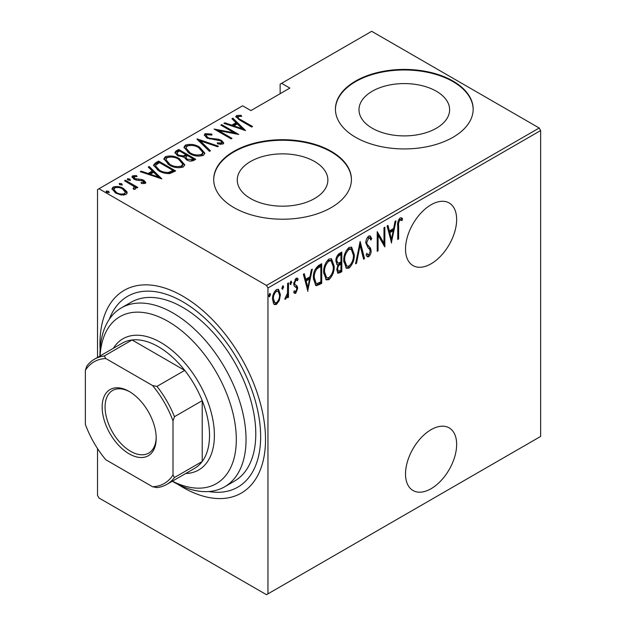 <?xml version="1.0" encoding="UTF-8"?>
<svg xmlns="http://www.w3.org/2000/svg" width="626" height="626" viewBox="0 0 626 626"><rect width="100%" height="100%" fill="white"/><g stroke="black" fill="none" stroke-linecap="round" stroke-linejoin="round"><path stroke-width="0.94" d="M431.087 429.671A36.151 20.877 120 0 0 407.463 461.534A36.151 20.877 120 0 0 413.011 490.502A36.151 20.877 120 0 0 431.087 488.71A36.151 20.877 120 0 0 454.703 456.855A36.151 20.877 120 0 0 449.163 427.879A36.151 20.877 120 0 0 431.087 429.671M431.087 204.765A36.151 20.877 120 0 0 407.463 236.62A36.151 20.877 120 0 0 413.011 265.588A36.151 20.877 120 0 0 431.087 263.796A36.151 20.877 120 0 0 454.703 231.941A36.151 20.877 120 0 0 449.163 202.973A36.151 20.877 120 0 0 431.087 204.765M250.525 198.52A45.315 26.159 0 0 0 299.909 204.193A45.315 26.159 0 0 0 327.875 180.022A45.315 26.159 0 0 0 314.604 161.524A45.315 26.159 0 0 0 265.228 155.851A45.315 26.159 0 0 0 237.254 180.022A45.315 26.159 0 0 0 250.525 198.52M372.259 128.236A45.315 26.159 0 0 0 421.642 133.909A45.315 26.159 0 0 0 449.617 109.738A45.315 26.159 0 0 0 436.345 91.239A45.315 26.159 0 0 0 386.962 85.566A45.315 26.159 0 0 0 358.988 109.738A45.315 26.159 0 0 0 372.259 128.236M355.607 137.29A68.868 39.759 0 0 0 430.657 145.905A68.868 39.759 0 0 0 473.17 109.174A68.868 39.759 0 0 0 452.997 81.059A68.868 39.759 0 0 0 377.947 72.444A68.868 39.759 0 0 0 335.434 109.174A68.868 39.759 0 0 0 355.607 137.29M473.162 109.456A68.868 39.759 0 0 0 452.997 81.623A68.868 39.759 0 0 0 378.174 72.952A68.868 39.759 0 0 0 335.442 109.456M233.874 207.574A68.868 39.759 0 0 0 308.915 216.189A68.868 39.759 0 0 0 351.429 179.459A68.868 39.759 0 0 0 331.264 151.343A68.868 39.759 0 0 0 256.214 142.728A68.868 39.759 0 0 0 213.701 179.459A68.868 39.759 0 0 0 233.874 207.574M351.429 179.74A68.868 39.759 0 0 0 331.264 151.907A68.868 39.759 0 0 0 256.441 143.237A68.868 39.759 0 0 0 213.701 179.74M208.716 491.535A110.184 63.617 -120 0 0 237.833 487.138A110.184 63.617 -120 0 0 254.719 398.848A110.184 63.617 -120 0 0 182.745 301.755A110.184 63.617 -120 0 0 127.649 296.294A110.184 63.617 -120 0 0 109.292 319.315M267.959 287.976L266.496 285.448L98.986 188.739L242.638 105.802L250.916 110.583L289.869 88.086L281.59 83.313L371.68 31.3L539.189 128.009L540.645 130.544L267.959 287.976L267.959 593.855L266.496 594.7L98.986 497.991L97.523 495.456L97.523 448.568M97.523 357.423L97.523 189.576L98.986 188.739M279.368 300.386L276.473 304.439L274.446 304.588L273.585 303.735L272.545 299.228C272.365 295.558 273.672 292.334 276.473 289.556L278.531 289.384L280.409 294.682L279.368 300.386L278.562 299.924M288.5 282.866L288.5 297.248L287.624 297.749L287.624 295.636L285.644 299.142L284.783 299.15L287.444 293.242L287.624 283.367L288.5 282.866M294.744 286.551L295.824 287.178L294.095 285.761L293.743 283.742L295.949 278.312L297.42 278.249L298.109 279.008L297.506 280.691L295.981 280.065L294.611 283.163L294.869 284.384L297.327 286.411L297.671 288.43L295.722 293.328L294.603 293.32L293.743 292.428L294.353 290.84L295.746 291.544L296.802 289.001L296.544 287.85L295.096 286.802M294.024 290.973L295.746 291.544M294.541 284.392L296.348 285.378M318.571 265.502L321.709 263.695L321.709 283.375L316.451 285.699L315.668 285.44L313.407 278.077C312.992 273.139 314.714 268.945 318.571 265.502M341.812 252.082L341.812 271.762L337.93 273.249L336.788 269.79L337.915 264.954L337.14 264.72L335.912 261.081C335.771 258.186 336.835 255.705 339.104 253.647L341.812 252.082M360.161 241.487L364.535 258.648L363.581 259.195L360.06 245.345L356.53 263.264L355.576 263.82L360.161 241.487M383.981 227.739L384.857 227.23L384.857 246.91L378.081 235.313L378.081 250.823L377.212 251.331L377.212 231.651L383.981 243.217L383.981 227.739M398.621 225.876L398.621 238.968L397.745 239.468L397.745 226.182C397.236 223.255 398.019 220.501 400.108 217.918L401.602 217.895L402.557 218.779L402.025 220.602L400.045 219.976C398.731 221.901 398.261 223.865 398.621 225.876L397.753 225.368M399.74 219.311L401.352 220.149L399.74 219.311L399.067 219.421L400.045 219.976M267.959 593.855L540.645 436.424L540.645 130.544M391.626 243.005L387.04 225.97L387.995 225.423L389.395 230.924L393.644 228.467L395.045 221.354L396 220.798L391.336 242.833M368.706 236.057L370.193 235.971L371.742 238.6L370.889 240.087L369.645 238.06L368.683 238.083L366.719 242.552L367.079 244.281L370.529 248.099L371.093 250.776C371.218 253.029 370.42 255.025 368.675 256.762L367.376 256.824L366.061 254.939L366.883 253.256L367.9 254.719L368.784 254.68L370.216 251.362L369.559 249.195L368.205 248.013L365.842 243.029C365.733 240.392 366.687 238.068 368.706 236.057M354.269 254.649C354.559 259.634 352.837 264.109 349.089 268.069L346.358 268.272L343.776 260.799C343.486 255.807 345.223 251.347 349.003 247.426L351.663 247.239L354.269 254.649L353.361 254.125M334.167 266.253C334.456 271.238 332.735 275.714 328.986 279.673L326.256 279.877L323.673 272.404C323.384 267.412 325.129 262.951 328.9 259.031L331.561 258.843L334.167 266.253L333.259 265.729M307.945 291.317L303.352 274.29L304.306 273.734L305.707 279.235L309.964 276.778L311.365 269.665L312.311 269.117L307.648 291.145M290.112 284.055L290.902 284.509L290.026 283.367L290.902 281.223L291.771 282.365L290.441 284.533M290.902 281.223L291.356 281.199M282.029 288.719L282.819 289.173L281.943 288.038L282.819 285.894L283.688 287.029L282.357 289.204M282.819 285.894L283.273 285.871M268.922 296.286L269.704 296.74L268.828 295.605L269.704 293.461L270.581 294.596L269.25 296.771M269.704 293.461L270.166 293.438M281.59 83.313L280.135 84.15L280.135 93.712M126.851 191.65L127.172 192.824L126.022 194.506L121.084 194.991L115.614 193.035L111.96 188.755L113.134 187.064C116.937 186.024 120.388 186.501 123.479 188.496L126.851 191.65L127.086 193.356M125.372 180.249L137.822 187.44L136.953 187.949L135.114 186.884L135.74 188.316L135.193 189.216L133.901 189.467L133.072 188.41L134.167 187.651L133.823 189.365L133.815 188.246C134.332 187.346 133.987 186.517 132.775 185.742L124.496 180.757L125.372 180.249L125.372 181.258M134.16 176.689L134.801 178.637L141.687 179.474L143.957 180.382L145.85 182.534L145.263 183.395L141.515 183.52L141.061 182.549L144.066 182.049L144.066 183.168L143.769 183.621L143.143 180.922L136.272 180.085L133.995 179.177L131.945 176.806L132.61 175.82L136.452 175.546L137.008 176.563L134.16 176.689L133.745 177.307L134.136 179.255M155.444 162.885L158.581 161.078L175.624 170.914L169.756 173.598C165.327 173.668 161.602 172.69 158.589 170.663L153.503 165.217L155.444 162.885L155.444 164.012L158.581 162.204L158.581 161.078M178.684 149.473L195.727 159.309L193.817 160.412C191.227 161.485 188.786 161.273 186.478 159.771L183.981 157.032L177.62 155.671L174.912 152.525L175.976 151.03L178.684 149.473L178.684 150.592L179.459 151.046M197.041 138.87L218.451 146.194L217.496 146.742L200.21 140.834L210.446 150.811L209.491 151.359L197.041 139.215M220.853 125.122L221.729 124.621L238.772 134.457L218.568 130.615L231.996 138.369L231.127 138.87L214.084 129.034L234.257 132.861L220.853 125.122M238.224 116.608C237.927 117.946 238.921 119.065 241.198 119.965L252.536 126.515L251.66 127.015L240.157 120.372L235.822 116.585L236.55 115.56L240.955 115.286L241.738 116.35L239.14 116.366L237.857 117.172L238.6 119.441M266.496 285.448L539.189 128.009M245.548 130.544L223.912 123.361L224.867 122.806L231.73 125.153L235.986 122.696L231.917 118.737L232.872 118.189L245.548 130.544M205.14 133.69L211.909 134.089L211.917 135.075L206.87 134.707L206.251 135.678L207.793 137.517L209.827 138.276L218.31 139.191L221.463 140.365L223.732 142.963L223.028 144.05L217.535 143.894L217.308 142.814L221.393 142.978L221.854 142.313L220.665 140.905L206.893 138.002L204.319 134.911L205.14 133.69L205.14 134.817L208.552 134.434M199.584 147.157L204.843 153.167L203.442 155.365C198.145 156.743 193.395 156.038 189.177 153.26L183.981 147.227L185.437 145.068C190.687 143.722 195.406 144.426 199.584 147.157L199.584 148.206M179.482 158.761L184.74 164.779L183.34 166.97C178.042 168.347 173.292 167.643 169.075 164.865L163.879 158.832L165.342 156.672C170.593 155.334 175.303 156.03 179.482 158.761L179.482 159.81M161.86 178.864L140.232 171.673L141.179 171.125L148.041 173.472L152.298 171.015L148.237 167.048L149.184 166.5L161.86 178.864M129.848 179.052L130.396 180.374L128.103 180.061L127.555 178.739L129.848 179.052L130.239 180.444M127.305 179.122L127.555 178.739L127.555 179.639M121.765 183.723L122.313 185.046L120.02 184.733L119.472 183.402L121.765 183.723L122.156 185.116M119.222 183.794L119.472 183.402L119.472 184.31M108.658 191.29L109.198 192.612L106.905 192.299L106.357 190.977L108.658 191.29L109.041 192.683M106.107 191.36L106.357 190.977L106.357 191.877M235.971 117.187L236.55 115.56M236.55 116.686L240.165 116.319M240.955 116.326L240.955 115.286M224.867 123.682L224.867 122.806M231.73 126.029L231.73 125.153M232.003 126.123L235.986 123.823L235.986 122.696M232.645 119.441L232.872 118.189M232.872 119.308L244.085 130.247M233.921 125.904L242.152 128.713L237.285 123.964L233.921 125.904L233.921 126.781M242.152 129.59L242.152 128.713M221.729 125.63L221.729 124.621M234.257 132.978L236.19 134.089M218.568 131.624L218.568 130.615M216.635 130.513L218.568 130.889M234.257 133.714L234.257 132.861M211.909 135.075L211.909 134.089M206.251 135.678L206.956 138.041M207.793 138.463L207.793 137.517M209.827 139.16L209.827 138.276M218.31 140.099L218.31 139.191M221.408 141.46L221.463 140.365M221.463 141.484L223.607 143.495M220.039 144.379L221.393 144.105L221.393 142.978M221.393 144.105L221.854 142.313M204.436 135.521L205.14 134.817M198.278 140.42L200.21 141.085M209.718 151.234L200.21 141.961L200.21 140.834M200.398 148.777L204.78 153.714M184.044 147.83L185.437 146.187L185.437 145.068M185.437 146.187L189.944 145.342M190.054 153.746L190.054 152.76C193.481 154.974 197.346 155.522 201.65 154.379L202.847 152.439L198.716 147.666C195.312 145.459 191.478 144.919 187.229 146.054L185.945 148.026L185.945 149.144L188.418 152.799M198.473 156.21L201.65 155.506L202.847 153.566L202.847 152.439M201.65 155.506L201.65 154.379M185.945 148.026L190.054 152.76M185.899 154.755L187.542 155.71M193.105 158.918L194.756 159.873M175.022 153.104L175.976 152.157L175.976 151.03M175.976 152.157L178.684 150.592M182.902 157.134L185.899 155.764L185.899 154.645L179.56 150.983L178.261 151.735L176.884 153.206L178.496 155.162L183.269 155.929L185.899 154.645M176.884 153.206L177.659 155.694M190.453 161.132L193.105 159.927L193.105 158.808L187.643 155.655L187.049 155.991L185.742 157.384L187.323 159.254L191.908 159.497L193.105 158.808M185.742 157.384L186.47 159.771M191.908 160.624L191.908 159.497M187.323 160.217L187.323 159.254M183.269 157.048L183.269 155.929M178.496 156.124L178.496 155.162M180.296 160.381L184.678 165.319M163.942 159.442L165.342 157.799L165.342 156.672M165.342 157.799L169.842 156.954M169.951 165.35L169.951 164.364C173.379 166.586 177.244 167.126 181.548 165.984L182.745 164.043L178.613 159.27C175.21 157.063 171.375 156.523 167.126 157.658L165.843 159.63L165.843 160.749L168.316 164.403M178.371 167.815L181.548 167.111L182.745 165.17L182.745 164.043M181.548 167.111L181.548 165.984M165.843 159.63L169.951 164.364M158.581 162.204L159.356 162.65M173.003 170.53L174.654 171.477M153.589 165.82L155.444 164.012M167.095 173.629L172.283 171.947L173.003 171.54L173.003 170.413L159.458 162.588L155.796 165.209L155.6 165.976L159.466 170.162C161.962 171.845 165.029 172.58 168.66 172.361L173.003 170.413M155.6 165.976L155.6 167.103L157.736 170.155M168.66 173.488L168.66 172.361M159.466 171.148L159.466 170.162M141.179 172.001L141.179 171.125M148.041 174.341L148.041 173.472M148.315 174.435L152.298 172.134L152.298 171.015M148.957 167.76L149.184 166.5M149.184 167.627L160.405 178.566M150.24 174.224L158.464 177.033L153.597 172.283L150.24 174.224L150.24 175.092M158.464 177.901L158.464 177.033M132.102 177.401L132.61 175.82M132.61 176.947L134.723 176.493M136.452 176.477L136.452 175.546M134.801 179.584L134.801 178.637M136.249 180.077L136.249 179.169M138.682 180.311L138.682 179.247M141.687 180.405L141.687 179.474M143.753 181.399L143.957 180.382M143.957 181.509L145.678 183.058M127.555 179.865L129.848 180.178M132.164 185.296L135.114 187.002M135.599 188.841L135.114 186.884M119.472 184.529L121.765 184.842M112.046 189.349L113.134 188.191L113.134 187.064M113.134 188.191L115.927 187.51M123.479 189.561L123.479 188.496M123.479 189.615L126.851 192.769M116.475 193.504L116.475 192.526C118.862 194.052 121.538 194.412 124.496 193.622L125.364 192.307L122.594 188.989C120.223 187.471 117.578 187.119 114.66 187.949L113.744 190.46L115.278 192.831M123.259 195.171L124.496 194.749L125.364 192.307M124.496 194.749L124.496 193.622M113.744 189.334L116.475 192.526M106.357 192.096L108.658 192.417M397.745 238.459L398.621 238.968M401.117 217.715L402.557 218.779M401.579 218.216L401.063 219.984M399.067 219.421L398.488 220.008M387.267 225.837L388.417 230.36L389.395 230.924M393.378 228.623L392.979 230.618M391.305 239.148L390.906 241.159M393.198 230.744L392.228 230.18L388.863 232.121L390.546 238.709L391.524 239.273L393.198 230.744L389.841 232.684L391.524 239.273M388.863 232.121L389.841 232.684M383.879 243.154L383.879 245.619M377.212 234.805L378.081 235.313M377.212 250.322L378.081 250.823M377.212 232.348L383.01 242.653L383.981 243.217M369.692 235.806L370.772 238.036L371.742 238.6M370.772 238.036L370.326 238.819M369.645 238.06L368.667 237.497L367.712 237.52L368.683 238.083M367.712 237.52L366.93 238.248M365.889 242.074L366.719 242.552M365.85 242.966L367.079 244.281M366.108 243.717L370.529 248.099M369.559 247.536L370.115 250.212L371.093 250.776M369.238 254.305L367.705 256.198L368.675 256.762M367.705 256.198L366.914 256.41M366.593 253.851L367.9 254.719M359.692 242.896L363.557 258.084L364.535 258.648M359.301 244.907L360.06 245.345M355.771 262.826L356.53 263.264M351.155 263.789L348.111 267.505L349.089 268.069M348.111 267.505L345.881 267.92M351.17 247.027L353.275 253.225M343.799 259.806L344.652 260.299L346.718 266.16L349.042 266.073C352.164 262.881 353.612 259.242 353.393 255.158L351.288 249.281L350.31 248.718L348.072 248.858L345.998 251.003M343.791 261.676L345.748 265.604L346.718 266.16M348.072 248.858L349.042 249.422C345.881 252.568 344.417 256.19 344.652 260.299M351.288 249.281L349.042 249.422M340.834 252.646L340.834 254.547M340.834 261.981L340.834 263.882M340.834 270.307L340.834 271.199L341.812 271.762M340.834 271.199L338.924 272.31L339.902 272.866M338.924 272.31L337.477 272.819M336.718 264.352L337.915 264.954M335.912 261.065L336.718 262.388L338.51 263.092L340.935 261.926L340.935 254.61L339.644 255.353C337.743 256.543 336.788 258.28 336.788 260.572L337.688 262.951M340.935 254.61L339.965 254.046L336.937 256.245M336.788 269.736L338.29 271.191L340.935 270.252L340.935 263.945L340.341 264.289C338.533 265.424 337.633 267.075 337.657 269.25L338.29 271.191M340.935 263.945L339.965 263.382L337.86 264.923M336.827 268.773L337.657 269.25M339.37 263.726L340.341 264.289M335.951 260.087L336.788 260.572M338.666 254.79L339.644 255.353M331.052 275.393L328.008 279.11L328.986 279.673M328.008 279.11L325.778 279.532M331.068 258.632L333.173 264.837M323.697 271.41L324.55 271.903L326.615 277.772L328.94 277.686C332.062 274.485 333.509 270.847 333.29 266.77L331.185 260.885L330.207 260.322L327.969 260.471L325.896 262.607M323.689 273.28L325.645 277.208L326.615 277.772M327.969 260.471L328.94 261.026C325.786 264.172 324.315 267.803 324.55 271.903M331.185 260.885L328.94 261.026M320.731 264.25L320.731 266.16M320.731 281.911L320.731 282.811L321.709 283.375M320.731 282.811L318.689 283.993L319.667 284.548M318.689 283.993L315.481 285.135L316.451 285.699M313.43 279.126L315.105 282.741L316.083 283.296L316.975 283.531L320.833 281.856L320.833 266.214L316.74 269.078C314.901 271.95 314.08 274.775 314.283 277.576L316.083 283.296M320.833 266.214L319.863 265.651L318.689 266.332L314.948 269.704M313.423 277.083L314.283 277.576M315.762 268.515L316.74 269.078M303.587 274.157L304.737 278.672L305.707 279.235M309.69 276.935L309.299 278.93M307.616 287.467L307.225 289.47M309.51 279.055L308.54 278.492L305.183 280.432L306.857 287.029L307.835 287.592L309.51 279.055L306.153 280.996L307.835 287.592M305.183 280.432L306.153 280.996M295.895 291.442L294.744 292.765L295.722 293.328M294.744 292.765L294.134 292.921M296.888 278.077L298.109 279.008M297.139 278.445L296.622 279.892M296.873 280.033L295.002 279.501L295.981 280.065M293.797 282.694L294.611 283.163M293.75 283.468L294.869 284.384M293.899 283.821L295.049 284.642M295.762 285.088L297.327 286.411M296.356 285.847L296.701 287.866L297.671 288.43M290.761 281.324L291.771 282.365M290.8 281.802L289.924 283.946M287.522 292.397L287.522 295.574M287.624 296.74L288.5 297.248M287.013 295.284L287.624 295.636M285.777 297.303L285.002 298.336M284.9 298.719L285.644 299.142M282.678 285.996L283.688 287.029M282.717 286.465L281.841 288.609M277.443 301.842L275.503 303.876L276.473 304.439M275.503 303.876L273.977 304.22M278.03 289.196L279.431 293.727M279.486 294.15L280.409 294.682M272.576 298.226L273.421 298.712L274.908 302.765L276.481 302.671C278.648 300.503 279.665 298.007 279.54 295.175L278.14 291.215L275.503 290.754L274.501 291.63M272.553 299.643L273.938 302.201L274.908 302.765M275.503 290.754L276.481 291.317C274.305 293.43 273.288 295.895 273.421 298.712M278.14 291.215L276.481 291.317M269.563 293.563L270.581 294.596M269.603 294.032L268.734 296.184M172.4 481.183A96.412 55.659 -120 0 0 236.276 437.026A96.412 55.659 -120 0 0 168.136 321.435A96.412 55.659 -120 0 0 100.097 355.944M173.003 481.684L172.267 481.261L173.003 481.684A103.298 59.642 60 0 0 224.648 486.801L234.39 481.175A103.298 59.642 60 0 0 250.228 398.402A103.298 59.642 60 0 0 182.745 307.374A103.298 59.642 60 0 0 131.092 302.256L121.358 307.882A103.298 59.642 60 0 1 173.003 313A103.298 59.642 60 0 1 240.486 404.028A103.298 59.642 60 0 1 224.648 486.801M100.113 349.809A117.07 67.592 60 0 1 124.206 290.331A117.07 67.592 60 0 1 182.745 296.129A117.07 67.592 60 0 1 259.219 399.294A117.07 67.592 60 0 1 241.276 493.1A117.07 67.592 60 0 1 182.745 487.302A117.07 67.592 60 0 1 177.721 484.227M99.964 356.014L99.964 355.169A103.298 59.642 60 0 1 121.358 307.882M129.175 453.85A38.217 22.066 60 0 1 102.155 407.041A38.217 22.066 60 0 1 129.175 391.438L129.175 391.438A38.217 22.066 60 0 1 156.203 438.247A38.217 22.066 60 0 1 129.175 453.85M129.918 391.876A36.151 20.877 -120 0 0 112.563 390.491A36.151 20.877 -120 0 0 107.023 419.459A36.151 20.877 -120 0 0 130.638 451.323A36.151 20.877 -120 0 0 148.714 453.107A36.151 20.877 -120 0 0 156.195 437.386M113.384 348.267A75.754 43.734 60 0 1 122.954 338.768A75.754 43.734 60 0 1 160.827 342.516A75.754 43.734 60 0 1 210.313 409.271A75.754 43.734 60 0 1 198.708 469.969A75.754 43.734 60 0 1 185.695 473.506M173.003 474.931L174.466 477.513A72.311 41.746 60 0 1 166.79 484.422L194.545 468.397A72.311 41.746 -120 0 0 202.221 461.487A72.311 41.746 -120 0 0 202.221 400.663A72.311 41.746 -120 0 0 184.733 370.373A72.311 41.746 -120 0 0 158.394 346.734A72.311 41.746 -120 0 0 132.063 339.965A72.311 41.746 -120 0 0 122.242 343.158L94.487 359.175A72.311 41.746 60 0 1 104.299 355.991L105.802 358.541A70.245 40.557 -120 0 0 85.355 370.349L85.355 424.326A70.245 40.557 -120 0 0 105.802 459.75L152.548 486.746A70.245 40.557 -120 0 0 173.003 474.931L173.003 420.954A70.245 40.557 -120 0 0 152.548 385.53L105.802 358.541M152.548 385.53L156.977 386.399L184.733 370.373L132.063 339.965L104.299 355.991M174.466 477.513L202.221 461.487L202.221 400.663L174.466 416.689L173.003 420.954M166.79 484.422A72.311 41.746 60 0 1 156.977 487.607L152.548 486.746M85.355 370.349L86.811 366.085A72.311 41.746 60 0 1 94.487 359.175M156.977 386.399A72.311 41.746 60 0 1 174.466 416.689M241.198 120.974L241.198 119.965M214.35 139.794L214.35 138.8M185.312 156.101L185.312 154.982M172.283 171.947L172.283 170.828M367.916 245.807L368.886 246.37M318.689 266.332L319.659 266.895M294.838 286.63L295.464 286.99"/></g></svg>

